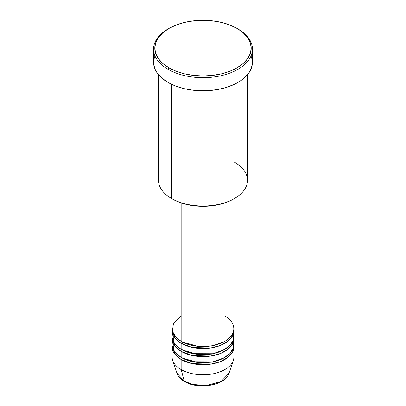 <?xml version="1.0" encoding="UTF-8"?>
<svg xmlns="http://www.w3.org/2000/svg" width="406" height="406" viewBox="0 0 406 406"><rect width="100%" height="100%" fill="white"/><g stroke="black" fill="none" stroke-linecap="round" stroke-linejoin="round"><path stroke-width="0.61" d="M229.03 373.236L220.976 381.584L206.116 385.538L192.677 384.436L184.253 381.158A1.238 0.716 120 0 0 184.481 381.483A1.238 0.716 -60 0 1 184.253 381.158A26.512 15.306 0 0 0 210.77 384.969A26.512 15.306 0 0 0 229.03 373.236C225.751 385.431 198.224 390.08 184.481 381.483C180.629 379.25 178.122 376.499 176.97 373.236A26.512 15.306 0 0 0 184.253 381.158L181.152 369.572L184.253 381.158L176.97 373.236L172.657 360.335A30.902 17.839 180 0 0 181.152 369.572A30.902 17.839 0 0 0 214.825 373.439A30.902 17.839 0 0 0 233.902 356.955L233.902 346.861A30.902 17.839 180 0 1 214.825 363.345A30.902 17.839 180 0 1 181.152 359.477L174.829 354.194L172.149 345.851A30.902 17.839 180 0 0 172.098 346.861L172.098 356.955A30.902 17.839 0 0 0 181.152 369.572L181.152 359.477L181.152 369.572A30.902 17.839 180 0 0 212.054 374.012A30.902 17.839 180 0 0 233.343 360.335L229.03 373.236M181.152 316.081L173.438 323.501L172.408 331.22L175.905 337.274L181.152 341.314A30.902 17.839 0 0 0 214.825 345.181A30.902 17.839 0 0 0 233.902 328.698L233.902 198.833M233.902 330.717A30.902 17.839 180 0 0 233.851 329.708L232.831 335.371L228.253 340.994L220.336 345.481L210.541 348.018L192.388 347.47L181.152 343.329A1.238 0.716 120 0 0 182.025 341.816L181.594 341.563L182.025 341.816A1.238 0.716 -60 0 1 181.152 343.329L174.829 338.046L172.149 329.708A30.902 17.839 180 0 0 172.098 330.717L172.098 336.772A30.902 17.839 0 0 0 181.152 349.383A30.902 17.839 0 0 0 214.825 353.25A30.902 17.839 0 0 0 233.902 336.772L233.902 330.717A30.902 17.839 180 0 1 214.825 347.196A30.902 17.839 180 0 1 181.152 343.329L181.152 349.383L181.152 343.329A30.902 17.839 180 0 1 172.098 330.717M172.545 333.742L174.301 343.38L181.152 349.383L193.124 353.677L212.5 353.748L222.503 350.606L229.969 345.481L233.551 339.457L233.455 333.742M233.902 338.787A30.902 17.839 180 0 0 233.851 337.782L232.831 343.446L228.253 349.069L220.336 353.555L210.541 356.087L192.388 355.544L181.152 351.403A1.238 0.716 120 0 0 182.025 349.891L181.594 349.637L182.025 349.891A1.238 0.716 -60 0 1 181.152 351.403L174.829 346.12L172.149 337.782A30.902 17.839 180 0 0 172.098 338.787L172.098 344.846A30.902 17.839 0 0 0 181.152 357.458A30.902 17.839 0 0 0 214.825 361.325A30.902 17.839 0 0 0 233.902 344.846L233.902 338.787A30.902 17.839 180 0 1 214.825 355.27A30.902 17.839 180 0 1 181.152 351.403L181.152 357.458L181.152 351.403A30.902 17.839 180 0 1 172.098 338.787M172.545 341.816L174.301 351.454L181.152 357.458L193.124 361.751L212.5 361.822L222.503 358.681L229.969 353.555L233.551 347.526L233.455 341.816M233.902 346.861A30.902 17.839 180 0 0 233.851 345.851L232.831 351.515L228.253 357.143L220.336 361.629L210.541 364.162L192.388 363.619L181.152 359.477A1.238 0.716 120 0 0 182.025 357.965L181.594 357.711L182.025 357.965A1.238 0.716 -60 0 1 181.152 359.477A30.902 17.839 180 0 1 172.098 346.861M234.465 162.177A44.498 25.69 180 0 1 234.465 198.504A44.498 25.69 180 0 1 171.535 198.504L172.408 199.011A43.259 24.979 0 0 0 233.592 199.011L227.035 202.117L219.555 204.426L211.44 205.847L203 206.324L194.56 205.847L186.445 204.426L178.965 202.117L171.535 198.504A44.498 25.69 0 0 0 220.027 204.076A44.498 25.69 0 0 0 247.498 180.34L247.498 74.704M168.911 28.45L168.038 28.958A49.441 28.547 0 0 0 168.038 69.324L168.911 67.812A48.207 27.831 180 0 1 168.911 28.45A48.207 27.831 180 0 1 237.089 28.45L229.781 24.989L221.448 22.416L212.404 20.833L203 20.3L193.596 20.833L184.552 22.416L176.219 24.989L168.911 28.45L162.918 32.668L158.462 37.479L155.721 42.701L154.793 48.131L155.721 53.562L158.462 58.784L162.918 63.595L168.911 67.812L176.219 71.273L184.552 73.846L193.596 75.43L203 75.963L212.404 75.43L221.448 73.846L229.781 71.273L237.089 67.812L243.082 63.595L247.538 58.784L250.279 53.562L251.207 48.131L250.279 42.701L247.538 37.479L243.082 32.668L237.962 28.958A49.441 28.547 0 0 0 237.52 28.704A49.441 28.547 180 0 1 237.962 28.958L237.089 28.45A48.207 27.831 180 0 1 237.089 67.812A48.207 27.831 180 0 1 168.911 67.812L168.038 69.324A49.441 28.547 0 0 0 237.962 69.324A49.441 28.547 0 0 0 237.962 28.958L237.962 28.958A49.441 28.547 180 0 1 252.441 49.141A49.441 28.547 180 0 1 221.92 75.511A49.441 28.547 180 0 1 168.038 69.324L168.038 82.443A49.441 28.547 0 0 0 221.92 88.635A49.441 28.547 0 0 0 252.441 62.26L251.492 67.827L248.68 73.187L244.107 78.119L241.22 80.368L234.363 84.326L226.304 87.437L217.352 89.574L207.847 90.67L198.153 90.67L193.352 90.259L184.08 88.635L175.534 85.996L168.038 82.443L168.038 69.324A49.441 28.547 180 0 1 153.559 49.141A49.441 28.547 180 0 1 168.48 28.704M181.152 202.904L181.152 341.314L181.152 202.904M171.535 84.281L171.535 198.504L171.535 84.281M193.312 384.589L198.062 385.421L203 385.7L207.938 385.421L212.688 384.589M153.559 49.141L153.559 62.26A49.441 28.547 0 0 0 168.038 82.443L161.892 78.119L157.32 73.187L155.686 70.548L154.508 67.827L153.559 62.26L154.508 56.693M251.492 56.693L252.441 62.26L252.441 49.141M158.502 74.704L158.502 180.34A44.498 25.69 0 0 0 171.535 198.504L171.535 198.504M172.098 198.833L172.098 328.698A30.902 17.839 0 0 0 181.152 341.314C186.664 345.511 208.379 350.474 224.848 341.314C240.722 331.803 232.12 319.263 224.848 316.081M182.025 357.965L199.047 362.827L212.049 362.162L224.406 357.711L212.049 362.162L199.047 362.827L182.025 357.965M182.025 349.891L199.047 354.753L212.049 354.088L224.406 349.637L212.049 354.088L199.047 354.753L182.025 349.891M182.025 341.816L199.047 346.678L212.049 346.019L224.406 341.563L212.049 346.019L199.047 346.678L182.025 341.816M234.465 198.504L233.592 199.011M237.962 28.958L237.089 28.45M232.496 344.105L232.125 342.735"/></g></svg>
